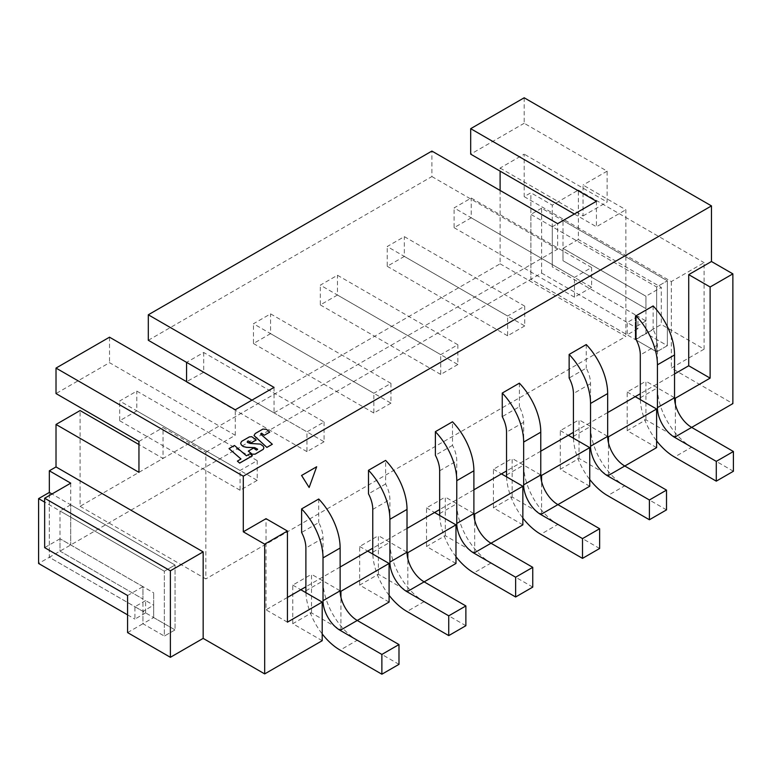 <?xml version="1.0" encoding="UTF-8"?>
<svg xmlns="http://www.w3.org/2000/svg" width="772" height="772" viewBox="0 0 772 772"><rect width="100%" height="100%" fill="white"/><g stroke="black" fill="none" stroke-linecap="round" stroke-linejoin="round"><path stroke-width="0.58" stroke-dasharray="3.86 2.9" d="M457.844 344.756L337.46 275.257L320.332 285.138L440.725 354.647L457.844 344.756L457.844 364.529L337.46 295.029L337.46 275.257M337.46 295.029L320.332 304.911L320.332 285.138M457.844 364.529L440.725 374.42L440.725 354.647M320.332 304.911L440.725 374.42M591.613 267.527L471.219 198.028L454.1 207.909L574.484 277.418L591.613 267.527L591.613 287.3L471.219 217.8L471.219 198.028M471.219 217.8L454.1 227.682L454.1 207.909M591.613 287.3L574.484 297.191L574.484 277.418M454.1 227.682L574.484 297.191M541.606 273.076L637.923 328.679L637.923 316.327L645.942 320.959L645.942 333.321L635.24 339.497L656.644 351.849L656.644 286.981L667.346 280.796L541.606 208.208L541.606 273.076L530.904 279.252L530.904 214.384L656.644 286.981L656.644 351.849L635.24 339.497L635.24 327.135L627.221 322.503L627.221 334.865L530.904 279.252L49.331 557.297L145.609 612.91L145.609 600.558L153.638 605.19L153.638 617.552L175.041 629.904L175.041 565.027L51.975 493.983M541.606 208.208L530.904 214.384M637.923 328.679L627.221 334.865M637.923 316.327L627.221 322.503M645.942 320.959L635.24 327.135M578.363 239.503L563.01 248.362L563.01 220.56L552.308 226.736L656.644 286.981L667.346 280.796L667.346 345.673L656.644 351.849L667.346 345.673L645.942 333.321L645.942 296.245L563.01 248.362L563.01 260.724L645.942 308.607L645.942 296.245L661.305 287.377L578.363 239.503L578.363 190.076L552.279 205.13L530.885 192.778L524.188 196.638L524.188 154.159L500.111 168.064L500.111 171.152M563.01 260.724L645.923 308.617L645.923 296.265L562.981 248.381L562.981 260.733M645.942 296.245L562.981 248.381M257.201 460.604L136.808 391.095L119.689 400.986L240.073 470.486L257.201 460.604L257.201 480.377L136.808 410.868L136.808 391.095M136.808 410.868L119.689 420.75L119.689 400.986M257.201 480.377L240.073 490.259L240.073 470.486M119.689 420.75L240.073 490.259M390.96 383.375L270.576 313.866L253.457 323.757L373.841 393.257L390.96 383.375L390.96 403.148L270.576 333.639L270.576 313.866M270.576 333.639L253.457 343.521L253.457 323.757M390.96 403.148L373.841 413.03L373.841 393.257M253.457 343.521L373.841 413.03M274.05 387.39L274.05 412.875L251.981 400.128L306.957 431.876L324.076 421.985L203.692 352.486L186.573 362.367M203.692 352.486L203.692 372.249L186.573 381.677M324.076 421.985L324.076 441.758L203.692 372.249M324.076 441.758L306.957 451.639L306.957 431.876M186.573 382.14L306.957 451.639M153.667 617.532L153.667 592.819L153.667 617.532L49.331 557.297L49.331 492.449L49.302 557.307L38.6 563.483M145.609 600.558L134.907 606.734L142.936 611.366L153.638 605.19M145.609 612.91L134.907 619.096L134.907 606.734M127.583 614.859L134.907 619.096M70.734 483.156L70.706 544.955L70.706 504.791L175.041 565.027L164.34 571.212L44.651 502.109M127.583 595.521L142.936 586.652L142.936 623.728L164.34 636.08L175.041 629.904L153.638 617.552L142.936 623.728L164.34 636.08L164.34 571.212L175.041 565.027L175.041 629.904L164.34 636.08L164.34 571.212L60.004 510.967L60.004 538.769L142.936 586.652L142.936 599.014L60.004 551.131L60.004 538.769L60.004 551.131L142.936 599.014M127.583 632.586L142.936 623.728L142.936 611.366M142.965 586.643L60.033 538.759L142.965 586.643L142.965 598.995M524.728 306.146L404.335 236.637L387.216 246.529L507.609 316.028L524.728 306.146L524.728 325.919L404.335 256.41L404.335 236.637M404.335 256.41L387.216 266.292L387.216 246.529M524.728 325.919L507.609 335.801L507.609 316.028M387.216 266.292L507.609 335.801M532.757 587.106L491.021 563.01A48.424 27.956 60 0 1 456.773 503.701L456.773 460.913A24.212 13.983 -120 0 0 452.498 445.367L452.498 421.782M452.498 445.367L435.369 455.248M455.972 556.699A48.424 27.956 60 0 1 439.693 515.455M573.451 438.226A48.424 27.956 -120 0 0 589.74 479.47M666.516 509.877L624.78 485.781L607.661 495.663M573.422 436.354L590.541 426.472A48.424 27.956 -120 0 0 624.78 485.781M590.541 426.472L590.541 383.684A24.212 13.983 -120 0 0 586.257 368.138L569.138 378.019M586.257 344.553L586.257 368.138M305.924 592.684A48.424 27.956 -120 0 0 322.204 633.928M398.989 664.335L357.253 640.239L340.134 650.12M305.886 590.812L323.014 580.92A48.424 27.956 -120 0 0 357.253 640.239M323.014 580.92L323.014 538.142A24.212 13.983 -120 0 0 318.73 522.596L301.611 532.477M318.73 499.011L318.73 522.596M506.577 476.845A48.424 27.956 -120 0 0 522.856 518.08M599.632 548.487L557.905 524.391L540.776 534.282M506.538 474.963L523.657 465.082A48.424 27.956 -120 0 0 557.905 524.391M523.657 465.082L523.657 422.294A24.212 13.983 -120 0 0 519.373 406.748L502.254 416.639M519.373 383.173L519.373 406.748M640.335 399.616A48.424 27.956 -120 0 0 656.615 440.851M733.4 471.258L691.664 447.162L674.545 457.053M640.297 397.744L657.426 387.853A48.424 27.956 -120 0 0 691.664 447.162M657.426 387.853L657.426 345.065A24.212 13.983 -120 0 0 653.141 329.519L636.022 339.41M653.141 305.944L653.141 329.519M465.873 625.716L424.137 601.62A48.424 27.956 60 0 1 389.889 542.311L389.889 499.523A24.212 13.983 -120 0 0 385.614 483.976L385.614 460.401M385.614 483.976L368.495 493.858M389.088 595.308A48.424 27.956 60 0 1 372.808 554.074M635.221 339.506L635.24 314.783L635.221 339.506L530.885 279.271L530.885 192.778M563.01 220.56L667.346 280.796L667.346 345.673L645.942 333.321L661.305 324.452L661.305 287.377M524.188 196.638L671.331 281.587L704.103 262.663L704.103 349.166L661.305 324.452M704.103 349.166L671.331 368.08L732.869 403.611M656.615 447.625L627.192 430.641L645.923 419.823L675.346 436.817L691.664 427.398M589.74 486.244L560.308 469.251L579.039 458.443L608.461 475.436L624.78 466.008M522.856 524.854L493.424 507.87L512.154 497.052L541.577 514.046L557.905 504.627M455.972 563.473L426.54 546.479L445.27 535.672L474.703 552.656L491.021 543.237M389.088 602.083L359.665 585.099L378.386 574.281L407.819 591.275L424.137 581.856M322.204 640.702L292.781 623.708L311.502 612.9L340.935 629.884L357.253 620.466M70.734 544.936L153.667 592.819M500.111 190.452L500.111 263.821L80.095 506.326L80.095 410.559M635.221 314.793L552.279 266.919L552.279 205.13M524.188 97.783L524.188 123.269L607.13 171.152L607.13 202.042L524.188 154.159M671.331 281.587L671.331 368.08M675.346 436.817L675.346 404.181M645.923 419.823L645.923 381.214L674.545 397.744M627.192 430.641L627.192 392.022L645.923 381.214M627.192 392.022L635.221 396.654M608.461 475.436L608.461 442.8M579.039 458.443L579.039 419.823L607.661 436.354M560.308 469.251L560.308 430.641L579.039 419.823M560.308 430.641L568.337 435.273M541.577 514.046L541.577 481.41M512.154 497.052L512.154 458.443L540.776 474.963M493.424 507.87L493.424 469.251L512.154 458.443M493.424 469.251L501.453 473.883M474.703 552.656L474.703 520.029M445.27 535.672L445.27 497.052L473.892 513.583M426.54 546.479L426.54 507.87L445.27 497.052M426.54 507.87L434.568 512.502M407.819 591.275L407.819 558.638M378.386 574.281L378.386 535.672L407.018 552.192M359.665 585.099L359.665 546.479L378.386 535.672M359.665 546.479L367.684 551.111M340.935 629.884L340.935 597.258M311.502 612.9L311.502 574.281L340.134 590.812M292.781 623.708L292.781 585.099L311.502 574.281M292.781 585.099L300.81 589.731M70.706 544.955L153.638 592.838M60.004 538.769L44.651 547.637M70.706 504.791L60.004 510.967M80.095 506.326L205.834 578.913L205.834 452.257L163.027 427.543L163.027 458.443L138.95 444.537M500.111 263.821L625.851 336.418L205.834 578.913M500.111 168.064L583.053 215.938L583.053 185.048L625.851 209.762L625.851 336.418M552.308 226.736L552.279 266.919M635.24 314.783L552.308 266.9M607.13 171.152L583.053 185.048M583.053 215.938L607.13 202.042M574.358 214.008L596.428 226.756L625.851 209.762M524.188 123.269L470.688 154.159M607.661 412.566L573.422 432.339M674.545 373.957L640.297 393.72M287.425 597.451L266.031 609.812L266.031 518.678M340.134 567.024L305.886 586.797M407.018 528.405L372.77 548.178M473.892 489.795L439.654 509.568M540.776 451.186L506.538 470.949M578.363 190.076L704.103 262.663M287.425 622.164L266.031 609.812M205.834 452.257L235.257 435.273L109.518 362.676L56.018 393.566M138.95 441.449L163.027 427.543M138.95 472.339L163.027 458.443M596.428 201.27L596.428 226.756M235.257 435.273L235.257 409.787M274.05 412.875L557.635 249.153L557.635 223.668M148.311 340.278L431.895 176.556L431.895 151.071M109.518 337.19L109.518 362.676M431.895 176.556L557.635 249.153M256.217 439.992L252.936 437.184L249.395 436.923L241.617 441.42L240.652 443.244M257.626 449.256L256.381 450.153L253.583 448.078L248.323 451.147M263.879 447.779L263.271 446.312L260.405 444.161L248.661 443.176L247.252 442.337L247.494 441.237L247.252 442.337M266.427 429.338L262.914 429.126L255.233 433.565L254.027 435.562M269.737 432.175L266.427 429.377M260.618 434.115L260.907 433.362L260.618 434.115L266.514 439.239M272.323 444.296L266.514 439.268M252.405 455.818L250.051 453.791L246.403 455.837L234.466 445.521L229.004 448.638M240.98 458.973L237.419 461.154M309.089 487.46L316.617 466.732M439.654 470.795L456.773 460.913M439.654 513.583L456.773 503.701M491.021 563.01L473.892 572.892M590.541 383.684L573.422 393.566M323.014 538.142L305.886 548.024M523.657 422.294L506.538 432.185M657.426 345.065L640.297 354.956M372.77 509.414L389.889 499.523M372.77 552.192L389.889 542.311M424.137 601.62L407.018 611.511"/><path stroke-width="1.16" d="M186.573 381.677L186.573 362.367L251.981 400.128L148.311 340.278L148.311 314.793L431.895 151.071L557.635 223.668L596.428 201.27L470.688 128.673L524.188 97.783L711.466 205.902L243.286 476.199L243.286 531.802L264.69 544.163L287.425 531.03L287.425 622.164L322.204 602.083L322.204 640.702L264.69 673.908L264.69 544.163M51.975 493.983L49.302 492.44L38.6 498.616L38.6 563.483L127.583 614.859M44.651 502.109L38.6 498.616M439.693 515.455A48.424 27.956 60 0 1 439.654 513.583L439.654 470.795A24.212 13.983 60 0 0 435.369 455.248L435.369 431.673L452.498 421.782A48.424 27.956 60 0 1 473.892 470.795L473.892 513.583A24.212 13.983 -120 0 0 491.021 543.237L532.757 567.333L532.757 587.106L515.628 596.988L515.628 577.215L532.757 567.333M515.628 596.988L473.892 572.892A48.424 27.956 60 0 1 455.972 556.699M515.628 577.215L473.892 553.119A24.212 13.983 60 0 1 456.773 523.464L456.773 480.686L473.892 470.795M435.369 431.673A48.424 27.956 60 0 1 456.773 480.686M589.74 479.47A48.424 27.956 -120 0 0 607.661 495.663L649.397 519.759L649.397 499.986L607.661 475.899A24.212 13.983 60 0 1 590.541 446.235L590.541 403.457A48.424 27.956 -120 0 0 569.138 354.445L569.138 378.019A24.212 13.983 60 0 1 573.422 393.566L573.422 436.354A48.424 27.956 -120 0 0 573.451 438.226M569.138 354.445L586.257 344.553A48.424 27.956 60 0 1 607.661 393.566L607.661 436.354A24.212 13.983 -120 0 0 624.78 466.008L666.516 490.104L649.397 499.986M666.516 490.104L666.516 509.877L649.397 519.759M322.204 633.928A48.424 27.956 -120 0 0 340.134 650.12L381.87 674.217L381.87 654.444L340.134 630.348A24.212 13.983 60 0 1 323.014 600.693L323.014 557.915A48.424 27.956 -120 0 0 301.611 508.902L301.611 532.477A24.212 13.983 60 0 1 305.886 548.024L305.886 590.812A48.424 27.956 -120 0 0 305.924 592.684M301.611 508.902L318.73 499.011A48.424 27.956 60 0 1 340.134 548.024L340.134 590.812A24.212 13.983 -120 0 0 357.253 620.466L398.989 644.562L381.87 654.444M398.989 644.562L398.989 664.335L381.87 674.217M522.856 518.08A48.424 27.956 -120 0 0 540.776 534.282L582.513 558.378L582.513 538.605L540.776 514.509A24.212 13.983 60 0 1 523.657 484.855L523.657 442.067A48.424 27.956 -120 0 0 502.254 393.054L502.254 416.639A24.212 13.983 60 0 1 506.538 432.185L506.538 474.963A48.424 27.956 -120 0 0 506.577 476.845M502.254 393.054L519.373 383.173A48.424 27.956 60 0 1 540.776 432.185L540.776 474.963A24.212 13.983 -120 0 0 557.905 504.627L599.632 528.723L582.513 538.605M599.632 528.723L599.632 548.487L582.513 558.378M656.615 440.851A48.424 27.956 -120 0 0 674.545 457.053L716.281 481.149L716.281 461.376L674.545 437.28A24.212 13.983 60 0 1 657.426 407.626L657.426 364.838A48.424 27.956 -120 0 0 636.022 315.825L636.022 339.41A24.212 13.983 60 0 1 640.297 354.956L640.297 397.744A48.424 27.956 -120 0 0 640.335 399.616M636.022 315.825L653.141 305.944A48.424 27.956 60 0 1 674.545 354.956L674.545 397.744A24.212 13.983 -120 0 0 691.664 427.398L733.4 451.495L716.281 461.376M733.4 451.495L733.4 471.258L716.281 481.149M372.808 554.074A48.424 27.956 60 0 1 372.77 552.192L372.77 509.414A24.212 13.983 60 0 0 368.495 493.858L368.495 470.283L385.614 460.401A48.424 27.956 60 0 1 407.018 509.414L407.018 552.192A24.212 13.983 -120 0 0 424.137 581.856L465.873 605.943L465.873 625.716L448.744 635.607L448.744 615.834L465.873 605.943M448.744 635.607L407.018 611.511A48.424 27.956 60 0 1 389.088 595.308M448.744 615.834L407.018 591.738A24.212 13.983 60 0 1 389.889 562.084L389.889 519.295L407.018 509.414M368.495 470.283A48.424 27.956 60 0 1 389.889 519.295M674.545 437.28L732.869 403.611L732.869 273.867L711.466 261.505L711.466 205.902M607.661 475.899L656.615 447.625L656.615 409.015L635.221 396.654L607.661 412.566M540.776 514.509L589.74 486.244L589.74 447.625L568.337 435.273L540.776 451.186M473.892 553.119L522.856 524.854L522.856 486.244L501.453 473.883L473.892 489.795M407.018 591.738L455.972 563.473L455.972 524.854L434.568 512.502L407.018 528.405M340.134 630.348L389.088 602.083L389.088 563.473L367.684 551.111L340.134 567.024M49.331 492.449L49.331 470.795L70.734 483.156L44.651 498.21L44.651 547.637L127.583 595.521L127.583 632.586L170.38 657.3L203.161 638.386L264.69 673.908M49.331 470.795L56.018 466.935L56.018 424.455L80.095 410.559L138.95 444.537M500.111 171.152L500.111 190.452M675.346 404.181L675.346 398.207L710.124 378.126L710.124 286.991L732.869 273.867M657.426 407.626L674.545 397.744L675.346 398.207M608.461 442.8L608.461 436.817L656.615 409.015M590.541 446.235L607.661 436.354L608.461 436.817M541.577 481.41L541.577 475.427L589.74 447.625M523.657 484.855L540.776 474.963L541.577 475.427M474.703 520.029L474.703 514.046L522.856 486.244M456.773 523.464L473.892 513.583L474.703 514.046M407.819 558.638L407.819 552.656L455.972 524.854M389.889 562.084L407.018 552.192L407.819 552.656M340.935 597.258L340.935 591.275L389.088 563.473M323.014 600.693L340.134 590.812L340.935 591.275M305.886 586.797L300.81 589.731L322.204 602.083M56.018 424.455L138.95 472.339L138.95 441.449L56.018 393.566L56.018 368.08L243.286 476.199M203.161 638.386L203.161 551.883L56.018 466.935M470.688 128.673L470.688 154.159L574.358 214.008M56.018 368.08L109.518 337.19L235.257 409.787L274.05 387.39L148.311 314.793M640.297 393.72L635.221 396.654M711.466 261.505L688.721 274.639L688.721 365.764L674.545 373.957M287.425 531.03L266.031 518.678L243.286 531.802M300.81 589.731L287.425 597.451M372.77 548.178L367.684 551.111M439.654 509.568L434.568 512.502M506.538 470.949L501.453 473.883M573.422 432.339L568.337 435.273M710.124 286.991L688.721 274.639M688.721 365.764L710.124 378.126M203.161 551.883L170.38 570.807L44.651 498.21M170.38 657.3L170.38 570.807M240.652 443.244L241.25 444.797L243.219 446.525L246.538 447.374L254.741 447.673L257.626 449.188L254.741 447.625L246.538 447.326L243.219 446.477L241.25 444.749L240.652 443.244L241.617 441.372L249.404 436.884L251.788 436.711L256.217 439.992L250.939 443.022L248.584 441.015L247.494 441.188L247.252 442.337L250.302 443.456L260.405 444.112L263.271 446.264L263.879 447.76L263.281 449.275L255.107 454.139L252.203 454.197L255.107 454.177L263.281 449.323L263.879 447.808M248.323 451.147L252.203 454.197L248.323 451.099L253.583 448.04L256.381 450.105L257.587 449.429M256.217 439.943L250.939 442.974L248.584 440.966L247.494 441.188L247.252 442.337M266.427 429.338L262.914 429.078L255.233 433.517L254.027 435.533L266.871 447.374L272.323 444.247L260.618 434.067L261.544 433.16L264.246 435.254L269.737 432.137L266.427 429.338M260.618 434.067L261.544 433.208L264.246 435.254L269.737 432.137M272.323 444.247L266.871 447.413L254.027 435.582M246.056 459.485L252.405 455.769L239.658 463.055L237.409 461.135L239.658 463.103L246.056 459.437M237.409 461.135L240.98 458.973L229.004 448.59L240.951 458.993M229.004 448.59L234.466 445.473L246.403 455.798L250.051 453.743L252.405 455.769M301.553 475.436L309.138 487.489L301.601 475.465L316.674 466.761L301.601 475.465M316.674 466.761L309.138 487.489M590.541 403.457L607.661 393.566M323.014 557.915L340.134 548.024M523.657 442.067L540.776 432.185M657.426 364.838L674.545 354.956"/></g></svg>

